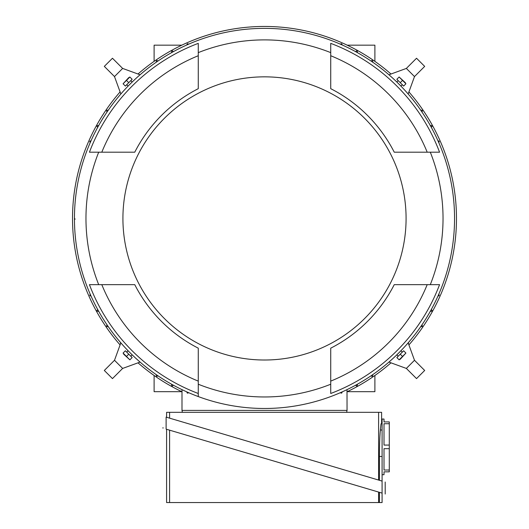 <?xml version="1.0" encoding="UTF-8"?>
<svg xmlns="http://www.w3.org/2000/svg" width="529" height="529" viewBox="0 0 529 529"><rect width="100%" height="100%" fill="white"/><g stroke="black" fill="none" stroke-linecap="round" stroke-linejoin="round"><path stroke-width="0.79" d="M374.889 61.357L374.889 45.17L347.183 45.17M374.889 375.491L374.889 391.685L347.183 391.685M181.817 391.685L154.111 391.685L154.111 375.491M181.817 45.17L154.111 45.17L154.111 61.357M264.5 76.844A141.58 141.58 0 0 1 406.08 218.424A141.58 141.58 0 0 1 264.5 360.011A141.58 141.58 0 0 1 122.92 218.424A141.58 141.58 0 0 1 264.5 76.844M330.731 384.226A178.537 178.537 0 0 1 198.269 384.226L198.269 396.565A190.056 190.056 0 0 1 264.5 28.368A190.056 190.056 0 0 1 330.731 396.565A190.056 190.056 0 0 1 198.269 396.565L198.269 393.49A187.173 187.173 0 0 1 89.434 284.655L98.705 284.655A178.537 178.537 0 0 1 98.705 152.193L89.434 152.193A187.173 187.173 0 0 1 198.269 43.358L198.269 52.629A178.537 178.537 0 0 1 330.731 52.629L330.731 43.358A187.173 187.173 0 0 1 439.566 152.193L430.295 152.193A178.537 178.537 0 0 1 430.295 284.655L439.566 284.655A187.173 187.173 0 0 1 330.731 393.49L330.731 348.168A145.673 145.673 0 0 0 394.244 284.655L430.295 284.655M430.295 152.193L394.244 152.193A145.673 145.673 0 0 0 330.731 88.68L330.731 52.629M126.887 351.97L128.091 350.767L131.767 354.45M130.961 80.811L132.164 82.015L128.474 85.691M372.006 60.524A0.721 0.721 0 0 1 372.727 61.245L372.727 62.197L371.285 61.205A0.721 0.721 0 0 1 372.006 60.524M356.645 50.929A0.721 0.721 0 0 1 357.366 51.644L357.366 52.602L355.931 51.644A0.721 0.721 0 0 1 356.645 50.929M341.291 43.728A0.721 0.721 0 0 1 342.012 44.449L342.012 44.892L340.59 44.271A0.721 0.721 0 0 1 341.291 43.728M390.991 74.014A191.974 191.974 0 0 0 138.009 74.014M120.09 91.934A191.974 191.974 0 0 0 120.09 344.921M138.009 362.834A191.974 191.974 0 0 0 181.996 391.771M187.709 43.728A0.721 0.721 0 0 1 188.41 44.271L186.988 44.892L186.988 44.449A0.721 0.721 0 0 1 187.709 43.728M172.355 50.929A0.721 0.721 0 0 1 173.069 51.644L171.634 52.602L171.634 51.644A0.721 0.721 0 0 1 172.355 50.929M156.994 60.524A0.721 0.721 0 0 1 157.715 61.205L156.273 62.197L156.273 61.245A0.721 0.721 0 0 1 156.994 60.524M126.887 84.885L128.091 86.088M130.961 356.037L132.164 354.833M398.039 80.811L396.836 82.015L397.233 82.398M402.113 84.885L400.909 86.088L396.836 82.015M402.113 351.97L400.909 350.767L400.526 351.157M398.039 356.037L396.836 354.833L400.909 350.767M378.605 480.061L378.605 412.322L166.595 412.322L166.595 417.262M131.741 79.694L125.763 85.665M125.763 351.19L131.741 357.161M403.237 85.665L397.259 79.694M397.259 357.161L403.237 351.19M379.425 480.306L379.425 456.474C379.491 444.215 379.815 435.4 380.384 430.031L381.012 423.841L382.083 423.841M382.083 481.092L166.113 417.123C161.967 431.122 161.967 431.122 166.113 417.123L166.113 429.131L382.083 493.107L382.083 481.092C386.23 482.322 386.23 482.322 382.083 481.092L382.083 419.041L384.008 419.041L384.008 421.917L389.284 421.917L389.284 445.074L384.008 445.074L384.008 423.722L389.284 423.722M382.083 474.711L384.008 474.711L384.008 471.835L389.284 471.835L389.284 470.036L384.008 470.036L384.008 448.678L389.284 448.678L389.284 445.074M128.607 77.737L123.085 83.794L129.87 77.009L128.607 77.737M123.812 354.324L129.87 359.846L123.085 353.055L123.812 354.324M405.188 82.531L399.131 77.009L405.915 83.794L405.188 82.531M400.393 359.112L405.915 353.055L399.131 359.846L400.393 359.112M169.591 430.163L169.591 502.55L379.425 502.55L379.425 492.32M378.605 492.076L378.605 502.55M347.004 389.642L347.05 410.405L346.621 412.322M181.996 389.642L181.996 410.405L347.004 410.405M342.012 391.956L342.012 392.406A0.721 0.721 0 0 1 340.59 392.584L342.012 391.956M355.931 385.205L357.366 384.246L357.366 385.205A0.721 0.721 0 0 1 356.645 385.925A0.721 0.721 0 0 1 355.931 385.205M372.727 374.658L372.727 375.603A0.721 0.721 0 0 1 372.026 376.324A0.721 0.721 0 0 1 371.285 375.643L372.727 374.658M421.679 326.651L420.734 326.651L421.719 325.216A0.721 0.721 0 0 1 422.4 325.95A0.721 0.721 0 0 1 421.679 326.651M431.28 311.297L430.322 311.297L431.28 309.855A0.721 0.721 0 0 1 432.001 310.576A0.721 0.721 0 0 1 431.28 311.297M438.475 295.936L438.032 295.936L438.66 294.521A0.721 0.721 0 0 1 438.475 295.936M438.032 140.912L438.475 140.912A0.721 0.721 0 0 1 438.66 142.334L438.032 140.912M431.28 127L430.322 125.558L431.28 125.558A0.721 0.721 0 0 1 432.001 126.279A0.721 0.721 0 0 1 431.28 127M420.734 110.197L421.679 110.197A0.721 0.721 0 0 1 422.4 110.898A0.721 0.721 0 0 1 421.719 111.639L420.734 110.197M347.004 391.771A191.974 191.974 0 0 0 390.991 362.834M408.91 344.921A191.974 191.974 0 0 0 408.91 91.934M107.321 110.197L108.266 110.197L107.281 111.639A0.721 0.721 0 0 1 106.6 110.898A0.721 0.721 0 0 1 107.321 110.197M97.72 125.558L98.678 125.558L97.72 127A0.721 0.721 0 0 1 96.999 126.279A0.721 0.721 0 0 1 97.72 125.558M90.525 140.912L90.968 140.912L90.34 142.334A0.721 0.721 0 0 1 90.525 140.912M90.968 295.936L90.525 295.936A0.721 0.721 0 0 1 90.34 294.521L90.968 295.936M97.72 309.855L98.678 311.297L97.72 311.297A0.721 0.721 0 0 1 96.999 310.576A0.721 0.721 0 0 1 97.72 309.855M108.266 326.651L107.321 326.651A0.721 0.721 0 0 1 106.6 325.95A0.721 0.721 0 0 1 107.281 325.216L108.266 326.651M156.273 375.603L156.273 374.658L157.715 375.643A0.721 0.721 0 0 1 156.974 376.324A0.721 0.721 0 0 1 156.273 375.603M171.634 385.205L171.634 384.246L173.069 385.205A0.721 0.721 0 0 1 172.355 385.925A0.721 0.721 0 0 1 171.634 385.205M186.988 392.406L186.988 391.956L188.41 392.584A0.721 0.721 0 0 1 186.988 392.406M388.934 362.087L406.358 368.429L414.498 360.282L408.157 342.858M408.481 342.481L408.481 343.744M408.157 93.997L414.498 76.573L406.358 68.426L388.934 74.768M140.066 74.768L122.642 68.426L114.502 76.573L120.843 93.997M74.444 218.424L75.164 219.145M120.843 342.858L114.502 360.282L122.642 368.429L140.066 362.087M120.519 342.481L120.519 343.744M182.379 412.322L181.996 410.405M406.358 368.429L416.535 378.605L424.681 370.465L414.498 360.282M414.498 76.573L424.681 66.389L416.535 58.243L406.358 68.426M122.642 68.426L112.465 58.243L104.319 66.389L114.502 76.573M114.502 360.282L104.319 370.465L112.465 378.605L122.642 368.429M381.607 423.841L381.607 412.322L378.605 412.322M198.269 52.629L198.269 88.68A145.673 145.673 0 0 0 134.756 152.193L98.705 152.193M98.705 284.655L134.756 284.655A145.673 145.673 0 0 0 198.269 348.168L198.269 384.226M198.269 43.358L198.269 88.68M134.756 152.193L89.434 152.193M101.806 152.193A175.661 175.661 0 0 1 198.269 55.73M89.434 284.655L134.756 284.655M198.269 348.168L198.269 393.49M198.269 381.118A175.661 175.661 0 0 1 101.806 284.655M330.731 393.49L330.731 348.168M394.244 284.655L439.566 284.655M427.194 284.655A175.661 175.661 0 0 1 330.731 381.118M439.566 152.193L394.244 152.193M330.731 88.68L330.731 43.358M330.731 55.73A175.661 175.661 0 0 1 427.194 152.193M169.591 418.155L169.591 412.322M382.083 430.031L380.384 430.031L380.199 432.021M129.87 77.009L132.144 79.284L125.36 86.075L123.085 83.794M123.085 353.055L125.36 350.78L132.144 357.564L129.87 359.846M405.915 83.794L403.64 86.075L396.856 79.284L399.131 77.009M399.131 359.846L396.856 357.564L403.64 350.78L405.915 353.055M382.083 493.107C386.23 494.337 386.23 494.337 382.083 493.107C386.23 494.337 386.23 494.337 382.083 493.107L382.083 502.55L379.425 502.55M128.752 82.676L126.477 80.401M128.752 354.172L126.477 356.447M400.248 82.676L402.523 80.401M400.248 354.172L402.523 356.447M166.113 429.131C161.967 427.908 161.967 427.908 166.113 429.131M166.595 429.277L166.595 502.55L169.591 502.55M389.284 448.678L389.284 470.036M379.425 456.474L382.083 456.474M385.198 482.018L385.198 494.026M163.005 427.624L163.005 428.212"/></g></svg>
